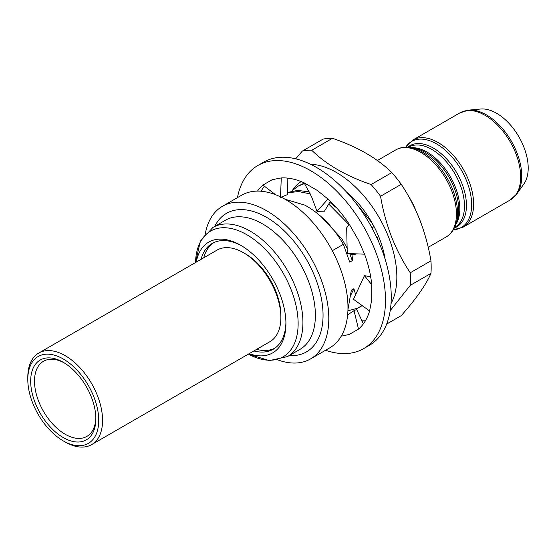 <?xml version="1.0" encoding="UTF-8"?>
<svg xmlns="http://www.w3.org/2000/svg" width="556" height="556" viewBox="0 0 556 556"><rect width="100%" height="100%" fill="white"/><g stroke="black" fill="none" stroke-linecap="round" stroke-linejoin="round"><path stroke-width="0.83" d="M361.643 320.145A85.409 49.31 -120 0 0 365.778 320.117M391.007 303.632A85.409 49.31 -120 0 0 388.755 237.551A85.409 49.31 -120 0 0 310.547 164.27M386.649 324.072L401.265 315.634C416.222 298.683 426.118 284.602 430.956 273.399L410.245 285.36L390.215 310.602M410.245 285.36A97.613 56.358 -120 0 0 410.245 272.781C402.878 261.695 396.637 249.693 391.521 236.759C386.594 223.846 382.938 210.349 380.554 196.268A97.613 56.358 -120 0 0 371.123 184.536C346.117 175.995 326.323 164.569 311.749 150.259A97.613 56.358 -120 0 0 302.318 151.1L295.702 158.828M430.956 273.399A97.613 56.358 -120 0 0 430.956 260.82C428.6 246.843 424.944 233.346 419.988 220.329C414.922 207.492 408.681 195.49 401.265 184.307L380.554 196.268M292.532 190.27A70.132 40.491 60 0 1 301.192 181.597M346.2 191.702A70.132 40.491 60 0 1 379.4 238.385A70.132 40.491 60 0 1 385.079 259.04M362.679 305.967A70.132 40.491 60 0 1 361.192 306.134M376.766 236.05L378.803 242.062M401.265 184.307A97.613 56.358 -120 0 0 391.834 172.575C377.26 158.258 357.466 146.833 332.46 138.298A97.613 56.358 -120 0 0 323.029 139.139L302.318 151.1M332.46 138.298L311.749 150.259M391.834 172.575L371.123 184.536M430.956 260.82L410.245 272.781M330.375 201.321L324.468 211.19L317.003 211.329L311.68 196.984M237.433 197.637A105.744 61.049 60 0 1 257.845 165.5L263.6 162.178A105.744 61.049 60 0 1 323.085 171.575A105.744 61.049 60 0 1 386.754 264.858A105.744 61.049 60 0 1 369.344 345.339L363.589 348.654A105.744 61.049 60 0 1 325.552 350.266M257.845 165.5A105.744 61.049 60 0 1 317.337 174.897A105.744 61.049 60 0 1 380.999 268.18A105.744 61.049 60 0 1 363.589 348.654M257.504 191.104A86.764 50.096 60 0 1 262.925 185.072L272.238 179.685L281.28 177.927A86.764 50.096 60 0 1 304.125 182.841L317.295 190.437L327.964 199.048A86.764 50.096 60 0 1 349.182 224.096L358.502 240.227L364.548 254.168A86.764 50.096 60 0 1 371.714 284.679L371.721 299.886L369.594 310.985A86.764 50.096 60 0 1 358.516 329.089L349.203 334.469L341.252 336.158M261.125 191.236A86.764 50.096 60 0 1 264.42 186.204M371.714 284.679L364.451 275.644L369.274 276.534L370.803 277.43M369.594 310.985L353.484 299.281L364.451 275.644M349.182 224.096L346.68 227.842L347.243 253.508L353.338 254.669L356.876 253.87M364.548 254.168L347.243 253.508M304.125 182.841L311.687 196.977M327.964 199.048L317.003 211.329M262.925 185.072L275.602 194.725M287.139 178.066L287.633 194.537L281.134 197.165M281.28 177.927L280.481 197.45M358.516 329.089L354.019 310.679L356.688 309.511L363.367 323.842M347.639 314.814L354.019 310.679M353.067 254.606L352.295 260.653L349.724 262.133L343.372 244.32C333.037 226.619 320.193 213.553 304.841 205.129L285.124 199.277M310.352 193.926L298.384 191.521L287.584 192.862M309.212 191.876L297.731 190.388L287.57 192.459M343.372 244.32L332.286 250.721M347.91 310.839L357.911 308.107L362.025 305.487M357.911 308.107L362.046 305.501M304.521 183.549L297.794 186.274L291.664 191.16M304.264 183.091L297.794 186.274M408.403 195.997A50.297 29.037 60 0 1 416.173 211.245M468.687 110.123L480.711 109.018A44.737 25.826 60 0 1 496.564 113.25A44.737 25.826 60 0 1 523.974 147.368A44.737 25.826 60 0 1 523.94 183.897L516.976 193.752L510.241 199.965A50.297 29.037 -120 0 0 517.949 159.662A50.297 29.037 -120 0 0 485.089 115.342A50.297 29.037 -120 0 0 459.944 112.847L468.687 110.123A49.971 28.849 60 0 1 486.403 114.849A49.971 28.849 60 0 1 517.017 152.949A49.971 28.849 60 0 1 516.976 193.752M205.303 233.735A88.119 50.874 60 0 1 222.435 206.297A88.119 50.874 60 0 1 266.498 210.661A88.119 50.874 60 0 1 324.065 288.314A88.119 50.874 60 0 1 310.554 358.926A88.119 50.874 60 0 1 278.222 360.045M222.435 206.297L241.61 195.225A88.119 50.874 60 0 1 285.666 199.59A88.119 50.874 60 0 1 343.24 277.242A88.119 50.874 60 0 1 329.729 347.854L310.554 358.926M203.732 257.796A61.077 35.264 60 0 1 213.594 242.701M201.022 259.36A61.077 35.264 60 0 1 212.204 243.431A61.077 35.264 60 0 1 241.742 245.891M196.289 262.098A63.947 36.918 60 0 1 240.713 245.286L240.713 245.286A63.947 36.918 60 0 1 285.93 323.606A63.947 36.918 60 0 1 249.157 353.672M245.404 253.828L243.493 252.723L245.404 253.828A50.158 28.961 60 0 1 280.877 315.266L280.877 317.476A52.869 30.524 -120 0 0 243.493 252.723A52.869 30.524 -120 0 0 243.486 252.723A52.869 30.524 -120 0 0 217.055 250.103L38.753 353.046A52.869 30.524 60 0 1 65.184 355.666A52.869 30.524 60 0 1 99.726 402.259A52.869 30.524 60 0 1 91.622 444.626A52.869 30.524 60 0 1 65.184 442.006L63.266 440.901A50.158 28.961 -120 0 0 98.739 420.419A50.158 28.961 -120 0 0 63.266 358.988A50.158 28.961 -120 0 0 27.8 379.463A50.158 28.961 -120 0 0 63.266 440.901L65.184 442.006M91.622 444.626L269.924 341.683A52.869 30.524 -120 0 0 280.877 317.476M63.266 437.579A46.092 26.612 60 0 1 30.677 381.124A46.092 26.612 60 0 1 63.266 362.31L63.266 362.31A46.092 26.612 60 0 1 63.273 362.31A46.092 26.612 60 0 1 95.861 418.758A46.092 26.612 60 0 1 63.266 437.579M64.246 362.887A43.382 25.048 -120 0 0 43.493 361.268A43.382 25.048 -120 0 0 36.842 396.032A43.382 25.048 -120 0 0 65.184 434.257A43.382 25.048 -120 0 0 86.875 436.404A43.382 25.048 -120 0 0 95.847 417.632M256.622 349.363A61.007 35.223 -120 0 0 274.956 348.139M274.608 348.383A61.077 35.264 60 0 1 256.608 349.376M213.977 242.52A61.007 35.223 -120 0 0 203.753 257.782M27.8 379.463L27.8 377.253A52.869 30.524 60 0 1 38.753 353.046M285.916 322.41A61.077 35.264 60 0 1 273.281 349.217A61.077 35.264 60 0 1 253.89 350.94M347.952 309.629L351.336 290.176L353.908 288.696L355.84 295.361M354.443 201.307L371.325 222.087L374.042 226.612L372.131 227.717L368.378 221.58M352.295 260.653L349.856 253.953M347.493 248.727L341.996 239.024L320.742 216.235M336.512 207.694L336.081 207.381M350.697 295.312L353.908 288.696M336.825 208.041L329.784 202.301M348.897 224.527L328.735 204.052M287.48 356.591A74.567 43.048 -120 0 0 298.913 296.848A74.567 43.048 -120 0 0 250.2 231.136A74.567 43.048 -120 0 0 212.92 227.446L225.382 220.252A74.567 43.048 -120 0 1 262.661 223.943A74.567 43.048 -120 0 1 311.374 289.648A74.567 43.048 -120 0 1 299.941 349.397L287.48 356.591L269.347 360.608L248.386 354.116A72.579 41.902 60 0 0 298.127 322.695A72.579 41.902 60 0 0 246.808 234.715A72.579 41.902 60 0 0 195.517 262.543L200.375 241.144L212.92 227.446M446.023 237.044A50.297 29.037 -120 0 0 453.731 196.741A50.297 29.037 -120 0 0 420.871 152.413A50.297 29.037 -120 0 0 395.726 149.925C400.042 147.403 405.164 146.652 411.092 147.674A49.679 28.683 60 0 1 422.393 152.038A49.679 28.683 60 0 1 455.656 224.86C453.578 230.504 450.36 234.562 446.023 237.044L428.217 247.316M455.656 224.86L456.962 221.17A46.85 27.049 -120 0 0 425.597 152.504A46.85 27.049 -120 0 0 414.943 148.382L411.092 147.674M411.294 147.708A46.231 26.688 60 0 1 427.126 152.129A46.231 26.688 60 0 1 455.725 224.666M454.62 227.376L454.912 227.209A46.231 26.688 -120 0 0 462.001 190.166A46.231 26.688 -120 0 0 431.803 149.425A46.231 26.688 -120 0 0 408.688 147.138L408.396 147.305M407.701 147.257A46.85 27.049 60 0 1 433.326 148.042A46.85 27.049 60 0 1 464.517 191.431A46.85 27.049 60 0 1 454.322 228.002M453.342 229.767A49.679 28.683 -120 0 0 470.564 194.079A49.679 28.683 -120 0 0 436.529 143.886A49.679 28.683 -120 0 0 405.685 147.222M405.616 147.222L412.906 140.008A50.297 29.037 60 0 1 438.052 142.496A50.297 29.037 60 0 1 470.911 186.823A50.297 29.037 60 0 1 463.197 227.126L510.241 199.965M214.741 226.396A79.988 46.183 60 0 1 266.498 217.306A79.988 46.183 60 0 1 321.841 301.109A79.988 46.183 60 0 1 289.301 355.541M463.197 227.126L453.307 229.823M412.906 140.008L459.944 112.847M377.371 160.524L395.726 149.925"/></g></svg>
